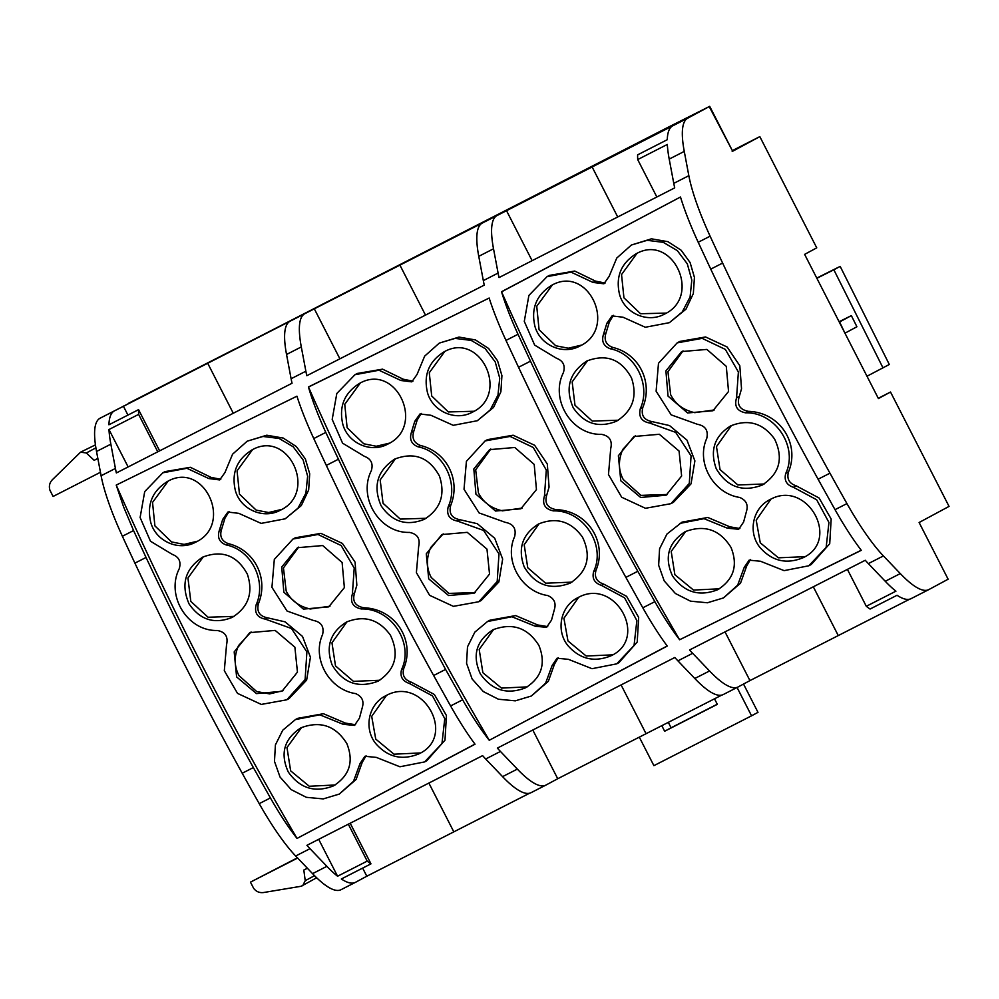 <?xml version="1.0" encoding="UTF-8"?>
<svg xmlns="http://www.w3.org/2000/svg" width="999" height="999" viewBox="0 0 999 999"><rect width="100%" height="100%" fill="white"/><g stroke="black" fill="none" stroke-linecap="round" stroke-linejoin="round"><path stroke-width="1.5" d="M878.271 398.289L890.521 392.033L949.05 506.406L919.105 522.502L948.126 579.208L928.97 589.51A152.735 31.743 -117 0 1 928.795 589.61A152.735 31.743 -117 0 1 900.299 573.576L883.416 555.931A101.823 21.166 -117 0 1 846.952 503.583A763.698 158.741 -117 0 1 829.957 473.176A763.686 158.741 -117 0 1 722.627 263.062A763.686 158.741 -117 0 1 710.114 236.189A101.823 21.166 -117 0 1 688.835 175.687L673.776 183.366A101.823 21.166 -117 0 0 674.712 187.874L499.025 277.572A101.823 21.166 -117 0 1 498.089 273.064L483.329 280.607A101.823 21.166 -117 0 0 484.265 285.115L306.805 375.711A101.823 21.166 -117 0 1 305.869 371.203L291.109 378.746A101.823 21.166 -117 0 0 292.045 383.254L116.359 472.952A101.823 21.166 -117 0 1 115.422 468.444L101.099 475.749A101.823 21.166 -117 0 0 122.39 536.263A763.686 158.741 -117 0 0 134.902 563.136A763.686 158.741 -117 0 0 242.22 773.238A763.698 158.741 -117 0 0 259.216 803.646A101.823 21.166 -117 0 0 295.679 855.993L312.562 873.65A152.735 31.743 -117 0 0 341.071 889.672A152.735 31.743 -117 0 0 341.233 889.585M818.081 479.233C780.144 410.314 744.367 340.284 710.751 269.131L698.201 242.27C690.534 225.649 684.627 210.564 680.481 197.003L501.548 291.845C554.52 411.251 613.873 527.222 679.62 639.76L861.225 550.249C852.721 539.073 843.993 525.536 835.027 509.665L818.081 479.233L829.957 473.176M501.548 291.845C505.506 304.77 510.988 318.906 518.006 334.278L530.481 361.176C563.898 432.417 599.675 502.46 637.799 571.278L625.861 577.372C587.924 508.454 552.147 438.424 518.531 367.27L505.981 340.409C498.888 325.037 493.281 310.914 489.16 298.039L308.466 387.05C312.425 400.686 318.206 415.796 325.786 432.417L313.761 438.549C306.668 423.176 301.061 409.053 296.94 396.178L116.221 485.089L123.526 506.693L133.566 530.556L122.39 536.263M325.786 432.417L357.704 500.074L391.358 567.632L445.579 669.417L433.641 675.511C395.704 606.593 359.927 536.563 326.311 465.409L313.761 438.549M133.566 530.556L146.041 557.454C179.458 628.696 215.235 698.738 253.359 767.557L270.404 797.939C279.445 813.823 288.324 827.322 297.028 838.423L474.962 744.118C466.995 733.353 458.878 720.629 450.586 705.943L433.641 675.511M445.579 669.417L462.624 699.799C471.665 715.684 480.544 729.183 489.248 740.284C456.331 684.165 424.538 626.161 393.881 566.283L392.994 564.535C362.687 505.207 334.503 446.016 308.441 386.95L489.16 298.039M688.835 175.687L684.265 151.411L669.205 159.091L673.776 183.366M669.205 159.091A152.735 31.743 -117 0 1 667.332 144.443L637.699 159.578A152.735 31.743 -117 0 1 637.637 154.845L667.27 139.71A152.735 31.743 -117 0 1 672.664 125.874A152.735 31.743 -117 0 1 672.702 125.849L497.015 215.547A152.735 31.743 -117 0 0 496.978 215.572A152.735 31.743 -117 0 0 493.518 248.788L498.089 273.064M493.518 248.788L478.758 256.331L483.329 280.607M305.869 371.203L301.298 346.928L286.538 354.47L291.109 378.746M157.767 451.81L138.611 414.385L108.978 429.52A152.735 31.743 -117 0 0 110.852 444.168L115.422 468.444M110.852 444.168L96.528 451.473L101.099 475.749M684.265 151.411A152.735 31.743 -117 0 1 687.762 118.169L672.702 125.849M478.758 256.331A152.735 31.743 -117 0 1 482.217 223.114A152.735 31.743 -117 0 1 482.267 223.089L290.047 321.228A152.735 31.743 -117 0 1 290.047 321.228L100.037 418.231A152.735 31.743 -117 0 0 96.528 451.473M301.298 346.928A152.735 31.743 -117 0 1 304.757 313.711A152.735 31.743 -117 0 1 304.807 313.686M286.538 354.47A152.735 31.743 -117 0 1 289.997 321.253M138.611 414.385A152.735 31.743 -117 0 1 138.561 409.652L108.928 424.787A152.735 31.743 -117 0 1 114.311 410.951A152.735 31.743 -117 0 1 114.361 410.926M100.037 418.231L668.194 127.235L709.69 106.344L687.762 118.169M593.369 166.046L696.291 113.199L593.369 166.046M426.91 250.999L320.954 305.032L426.948 251.074M234.69 349.138L128.734 403.171L234.728 349.213M709.69 106.344L732.654 151.211L709.24 106.618M732.354 150.624L759.827 136.626L732.205 151.486M890.521 392.033L878.408 398.551L839.285 322.103L804.632 254.37L816.745 247.852L759.827 136.626M725.012 631.868L749.949 680.594L909.652 599.188M749.949 680.594L738.224 686.9A152.735 31.743 -117 0 1 738.174 686.925A152.735 31.743 -117 0 1 738.049 686.987A152.735 31.743 -117 0 1 709.552 670.966L694.792 678.496A152.735 31.743 -117 0 0 723.288 694.53A152.735 31.743 -117 0 0 723.413 694.467M532.792 730.007L557.729 778.733L721.815 695.079M557.729 778.733L546.003 785.039A152.735 31.743 -117 0 1 545.953 785.064A152.735 31.743 -117 0 1 545.829 785.127A152.735 31.743 -117 0 1 517.332 769.105L502.572 776.635A152.735 31.743 -117 0 0 531.068 792.669A152.735 31.743 -117 0 0 531.193 792.607M362.649 868.106L366.808 876.223L529.595 793.218M366.808 876.223L355.557 882.279A152.735 31.743 -117 0 1 355.507 882.304A152.735 31.743 -117 0 1 355.382 882.367A152.735 31.743 -117 0 1 341.346 878.983L370.979 863.848A152.735 31.743 -117 0 1 367.207 861.113L337.575 876.235A152.735 31.743 -117 0 1 326.885 866.333L312.562 873.65M911.2 598.588A152.735 31.743 -117 0 1 911.076 598.651A152.735 31.743 -117 0 1 897.04 595.267L870.067 609.04A152.735 31.743 -117 0 1 866.295 606.293L895.928 591.171A152.735 31.743 -117 0 1 885.239 581.268L868.356 563.611A101.823 21.166 -117 0 1 865.271 560.264L689.585 649.962A101.823 21.166 -117 0 0 692.669 653.309L709.552 670.966M692.669 653.309L677.909 660.851L694.792 678.496M517.332 769.105L500.449 751.448L485.689 758.99L502.572 776.635M485.689 758.99A101.823 21.166 -117 0 1 482.604 755.631L306.918 845.329A101.823 21.166 -117 0 0 310.002 848.688L326.885 866.333M625.861 577.372L642.807 607.804C651.098 622.489 659.215 635.214 667.182 645.978L489.248 740.284L667.257 646.066M500.449 751.448A101.823 21.166 -117 0 1 497.365 748.101L674.824 657.492A101.823 21.166 -117 0 0 677.909 660.851M637.799 571.278L654.845 601.66C663.199 616.358 671.465 629.058 679.62 639.76C647.227 584.427 615.946 527.285 585.764 468.319L585.027 466.883C555.132 408.391 527.297 350 501.523 291.733L680.481 197.003M318.693 839.322L337.575 876.235M428.871 783.066L453.833 831.855M350.199 823.238L370.979 863.848M348.326 824.187L367.207 861.113M621.091 684.927L646.053 733.716M847.402 569.38L866.295 606.293M813.311 586.788L838.273 635.576M128.134 466.945L108.978 429.52M159.64 450.849L138.561 409.652M127.934 415.072L123.339 406.094M233.279 413.261L207.605 363.074M339.897 358.816L314.21 308.629M425.499 315.122L399.825 264.935M656.855 197.003L637.699 159.578M532.117 260.677L506.431 210.489M617.719 216.983L592.045 166.796M866.982 376.236L889.31 364.485L840.171 266.396L816.757 278.084M816.857 278.284L833.853 269.792L882.991 367.882M839.098 321.74L851.348 315.622L839.597 321.94L844.954 333.179M833.853 269.792L840.171 266.396M851.348 315.622L856.917 326.76L845.166 333.067M737.075 687.487L751.56 715.808L653.895 765.659L639.323 737.175M661.825 725.736L664.647 731.243L717.332 704.345L714.51 698.825M743.518 684.053L757.991 712.349L751.56 715.808M668.343 722.427L671.078 727.784L717.27 704.208M664.647 731.243L671.078 727.784M100.449 472.277L53.109 496.453L49.95 490.284C48.739 486.276 49.525 482.767 52.335 479.77L80.569 452.172L86.351 452.972L94.156 460.339L97.84 458.454M80.557 452.172L95.442 444.867M97.827 458.366L94.156 460.339M314.535 875.673L305.219 880.681L303.821 870.042L307.38 868.231M316.671 877.759L301.161 886.263L263.549 892.532C259.478 893.031 256.169 891.62 253.621 888.298L250.462 882.129L297.415 857.816M297.64 858.041L250.462 882.129M305.219 880.681L302.672 885.738M296.94 396.178L116.221 485.089C142.283 544.143 170.454 603.309 200.749 662.612L201.661 664.422C232.33 724.3 264.111 782.304 297.028 838.423C230.182 724.225 169.917 606.48 116.246 485.189M489.248 740.284C422.402 626.086 362.137 508.341 308.466 387.05M297.028 838.423L475.037 744.205M162.849 472.789L165.06 471.603L190.347 467.295L211.064 477.385L208.841 478.571L219.705 479.932L224.95 472.539L232.567 454.208L247.24 441.158L263.012 436.463L279.108 438.474L293.132 446.74L303.122 459.952L307.63 476.211L305.906 493.119L298.052 508.104L285.214 518.806L261.139 523.389L238.811 513.349L227.897 512.05L222.69 519.405L219.293 530.506C217.145 537.562 219.418 542.37 226.124 544.93C251.261 549.775 267.033 581.056 256.119 604.857C254.258 612.862 257.33 617.619 265.347 619.13L291.496 628.508L306.893 651.972L305.107 679.582L286.738 699.812L261.301 704.42L237.525 693.393L224.313 670.704L226.548 644.73C228.371 636.738 225.287 631.98 217.295 630.481C187.587 631.368 165.609 595.666 179.208 568.818C181.331 561.75 179.033 556.955 172.352 554.42L150.487 541.246L140.11 517.507L144.718 491.595L162.849 472.789L186.9 468.294L208.841 478.571M220.779 479.27L211.064 477.385M247.24 441.158L266.783 435.214L283.241 438.074L296.353 446.59L305.357 458.928L309.702 473.788L308.666 489.947L301.298 505.606L285.214 518.806M286.738 699.812L289.086 698.551L306.631 680.119L310.439 657.192L302.51 636.425L285.065 621.84L267.695 617.869C259.54 616.258 256.456 611.5 258.479 603.596C268.793 578.234 254.595 549.974 228.434 543.681C221.691 541.146 219.405 536.351 221.591 529.27L224.975 518.169L229.058 511.525M293.007 539.01L295.292 537.787L320.904 533.366L342.407 543.431L355.082 562.162L356.843 585.202L354.645 592.782L352.385 594.005C349.925 602.272 352.922 607.255 361.388 608.965C391.133 608.054 414.223 643.169 401.598 669.48C399.737 676.398 402.31 681.056 409.29 683.428L432.492 695.903L444.767 718.631L441.97 743.556L424.625 761.912L399.925 766.77L376.311 757.392L364.947 756.293L360.052 763.511L353.521 781.255L339.298 794.068L323.251 798.913L306.343 797.314L291.209 789.635L280.045 777.047L274.475 761.375L275.412 744.904L282.767 730.194L295.429 719.58L319.842 714.822L343.206 724.312L354.483 725.411L359.44 718.169L362.35 707.317C364.185 700.898 361.925 696.315 355.582 693.593C329.158 689.697 311.663 658.628 322.577 634.577C324.338 626.623 321.216 621.902 313.187 620.404L287.025 611.013L271.94 587.35L274.313 559.415L293.019 539.01L318.019 534.49L341.183 545.554L354.208 568.131L352.385 594.005M424.625 761.925L426.71 760.801L444.992 740.172L446.428 715.521L434.365 694.48L411.476 682.255C404.458 679.894 401.898 675.237 403.808 668.294C415.334 640.821 395.766 608.766 363.648 607.754C355.057 605.993 352.048 600.998 354.645 592.782M339.298 794.068L356.119 779.445L362.237 762.324L366.071 755.781M295.429 719.58L297.752 718.331L323.426 713.723L345.454 723.101L343.206 724.312M355.557 724.737L345.454 723.101M252.597 449.6L237.063 470.816L239.473 494.155L256.144 510.102L268.644 512.524L281.893 509.365M168.157 481.093L152.535 502.447L154.907 525.886L171.566 541.933L184.091 544.393L197.415 541.233M203.321 556.818L187.949 578.021L190.809 601.41L208.067 617.245L234.053 616.383M283.129 690.659L269.63 693.893L256.693 691.558L239.011 675.636C234.103 666.258 233.941 656.256 238.524 645.604L251.086 631.967M420.567 752.946L393.968 754.183L375.736 739.085L371.69 716.383L386.513 695.391M379.77 680.257L353.446 681.355L335.514 665.908L331.968 642.819L347.015 621.765M335.077 784.989L309.265 786.25L290.647 770.853L286.975 747.527L301.523 727.559M298.651 547.115L283.454 567.919L286.176 590.996C290.909 600.461 298.926 606.455 310.252 608.99L329.97 606.193M342.12 562.499L322.714 545.554L297.49 547.702L281.73 567.032L283.853 592.245L303.409 609.103L328.746 606.88L344.368 587.624L342.12 562.499M333.529 785.851C349.575 775.636 354.008 761.55 346.84 743.581C335.664 725.749 320.367 720.504 300.949 727.821C284.128 738.785 279.907 753.508 288.286 772.002C299.912 788.461 314.997 793.081 333.529 785.851M378.059 681.193C358.429 688.636 343.119 683.229 332.118 664.959C325.474 646.603 330.257 632.292 346.478 622.04C364.273 614.934 378.908 619.318 390.409 635.189C399.55 654.42 395.429 669.755 378.059 681.193L378.671 680.868M418.918 753.845C402.247 760.676 387.887 757.292 375.861 743.693C363.461 728.646 368.369 703.983 386.001 695.641C422.777 675.074 457.217 736.338 418.918 753.845L419.53 753.533M294.88 647.177L275.15 630.406L249.812 632.629L234.191 651.885L236.613 676.922L256.481 693.606L281.968 691.32L297.452 672.14L294.88 647.177M202.747 557.105C222.203 549.75 237.063 555.407 247.327 574.088C253.484 592.707 248.464 607.13 232.268 617.37C214.448 624.487 200.037 619.979 189.023 603.846C180.632 584.215 185.202 568.643 202.747 557.105L202.135 557.43M167.645 481.356C204.283 460.614 233.903 524.487 195.654 542.195C178.571 551.585 155.669 541.096 150.699 522.227C146.691 504.483 152.335 490.859 167.645 481.356L167.033 481.668M252.123 449.85C288.561 429.17 318.244 492.732 280.182 510.302C263.274 519.58 240.509 509.365 235.402 490.684C231.256 472.964 236.825 459.353 252.123 449.85L251.511 450.162M354.945 374.725L357.292 373.464L382.567 369.155L403.296 379.233L400.936 380.507L411.8 381.868L417.033 374.475L424.662 356.131L439.323 343.082L455.094 338.386L471.191 340.409L485.214 348.676L495.204 361.888L499.725 378.134L497.989 395.042L490.147 410.027L477.297 420.729L453.221 425.324L430.906 415.272L419.98 413.986L414.772 421.328L411.388 432.442C409.228 439.498 411.513 444.305 418.206 446.865C443.356 451.71 459.115 482.992 448.214 506.793C446.341 514.797 449.413 519.555 457.43 521.066L483.578 530.432L498.988 553.896L497.19 581.505L478.821 601.735L453.384 606.356L429.62 595.317L416.396 572.639L418.631 546.665C420.454 538.661 417.382 533.916 409.378 532.405C379.67 533.304 357.692 497.602 371.303 470.741C373.414 463.686 371.128 458.891 364.435 456.356L342.582 443.181L332.192 419.43L336.8 393.519L354.945 374.725L378.996 370.229L400.936 380.507M412.937 381.156L403.296 379.233M439.323 343.082L459.003 337.075L475.462 339.935L488.586 348.451L497.577 360.789L501.923 375.649L500.886 391.808L493.518 407.455L477.297 420.741M478.833 601.735L481.306 600.399L498.851 581.98L502.659 559.053L494.742 538.286L477.297 523.701L459.927 519.717C451.76 518.119 448.688 513.361 450.699 505.444C461.014 480.082 446.828 451.835 420.666 445.542C413.923 443.007 411.638 438.199 413.823 431.131L417.195 420.03L421.216 413.424M485.102 440.934L487.512 439.635L513.124 435.214L534.64 445.279L547.315 464.023L549.063 487.062L546.878 494.642L544.467 495.929C542.007 504.195 545.004 509.19 553.483 510.901C583.216 509.989 606.306 545.104 593.693 571.416C591.833 578.334 594.393 582.991 601.386 585.364L624.575 597.839L636.863 620.566L634.053 645.479L616.708 663.848L592.02 668.693L568.394 659.328L557.03 658.229L552.135 665.434L545.604 683.191L531.381 696.003L515.334 700.836L498.439 699.238L483.304 691.558L472.127 678.983L466.558 663.299L467.495 646.84L474.85 632.117L487.524 621.515L511.925 616.758L535.289 626.248L546.565 627.335L551.523 620.104L554.445 609.253C556.268 602.822 554.008 598.251 547.664 595.529C521.241 591.62 503.758 560.551 514.66 536.513C516.433 528.558 513.299 523.838 505.282 522.34L479.108 512.949L464.023 489.285L466.408 461.338L485.102 440.934L510.114 436.426L533.266 447.49L546.303 470.054L544.467 495.929M616.72 663.848L618.93 662.662L637.225 642.032L638.661 617.382L626.598 596.341L603.708 584.115C596.678 581.743 594.118 577.097 596.041 570.154C607.554 542.682 587.986 510.626 555.881 509.602C547.277 507.842 544.28 502.859 546.878 494.642M531.381 696.003L548.351 681.306L554.47 664.185L558.229 657.679M487.524 621.515L489.985 620.192L515.659 615.584L537.687 624.962L535.289 626.248M547.714 626.623L537.687 624.962M444.767 351.498L429.283 372.714L431.705 396.016L448.339 411.95L474.05 411.251M360.314 382.992L344.755 404.333L347.128 427.747L363.761 443.781L376.273 446.253L389.573 443.119M395.479 458.716L380.169 479.92L383.042 503.259L400.262 519.093L426.211 518.281M475.287 592.557L448.888 593.406L431.243 577.484C426.336 568.119 426.173 558.104 430.744 547.464L443.244 533.878M612.724 654.845L586.163 656.018L567.969 640.946L563.911 618.281L578.671 597.277M571.928 582.142L545.641 583.191L527.747 567.757L524.188 544.717L539.173 523.663M527.235 686.875L501.473 688.099L482.879 672.727L479.195 649.437L493.656 629.457M490.809 449.013L475.674 469.805L478.409 492.844C483.129 502.31 491.158 508.316 502.485 510.839L522.127 508.079M534.203 464.423L514.797 447.49L489.585 449.637L473.826 468.968L475.936 494.168L495.492 511.038L520.841 508.816L536.451 489.56L534.203 464.423M525.624 687.787C541.658 677.572 546.103 663.473 538.936 645.516C527.747 627.684 512.45 622.427 493.031 629.757C476.211 640.721 471.99 655.444 480.369 673.925C492.007 690.396 507.08 695.004 525.624 687.787M570.142 583.129C550.511 590.571 535.202 585.164 524.2 566.883C517.557 548.538 522.352 534.228 538.561 523.976C556.356 516.858 571.003 521.241 582.504 537.125C591.633 556.356 587.512 571.69 570.142 583.129L570.754 582.804M611.013 655.781C594.33 662.612 579.982 659.215 567.944 645.629C555.544 630.581 560.464 605.918 578.084 597.577C614.872 576.997 649.3 638.261 611.013 655.781L611.613 655.469M486.975 549.113L467.245 532.342L441.895 534.552L426.273 553.821L428.708 578.858L448.576 595.541L474.05 593.256L489.535 574.063L486.975 549.113M394.83 459.041C414.285 451.685 429.158 457.342 439.423 476.024C445.566 494.642 440.547 509.065 424.363 519.305C406.543 526.423 392.12 521.915 381.118 505.781C372.714 486.151 377.285 470.566 394.83 459.041L394.218 459.365M359.727 383.279C396.378 362.55 425.986 426.423 387.749 444.13C370.654 453.509 347.752 443.032 342.782 424.15C338.773 406.418 344.43 392.794 359.727 383.279L359.128 383.604M444.205 351.773C480.644 331.106 510.339 394.667 472.265 412.237C455.369 421.516 432.604 411.301 427.485 392.619C423.339 374.9 428.908 361.276 444.205 351.773L443.606 352.098M861.288 550.337L679.62 639.76M635.339 435.801L622.777 449.425C618.169 460.089 618.319 470.104 623.239 479.47L640.908 495.379L667.382 494.48M547.027 276.648L549.35 275.399L574.712 271.054L595.479 281.106L593.019 282.43L571.078 272.165L547.027 276.661L528.883 295.454L524.288 321.366L534.665 345.105L556.518 358.279C563.211 360.814 565.509 365.609 563.386 372.677C549.787 399.538 571.753 435.239 601.473 434.34C609.465 435.851 612.549 440.596 610.714 448.601L608.478 474.562L621.703 497.252L645.466 508.291L670.916 503.671L689.285 483.441L691.071 455.831L675.674 432.367L649.512 422.989C641.508 421.491 638.436 416.733 640.297 408.716C651.211 384.927 635.439 353.634 610.302 348.788C603.596 346.228 601.323 341.433 603.471 334.378L606.868 323.264L612.075 315.909L622.989 317.207L645.317 327.26L669.392 322.665L682.23 311.963L690.084 296.978L691.808 280.07L687.3 263.823L677.31 250.612L663.286 242.345L647.177 240.322L631.405 245.017L616.745 258.067L609.128 276.398L603.883 283.791L593.019 282.43M605.082 283.042L595.479 281.106M631.405 245.017L651.435 238.823L667.956 241.683L681.106 250.2L690.097 262.537L694.43 277.397L693.343 293.556L685.938 309.215L669.392 322.665M670.916 503.671L673.413 502.335L691.033 483.866L694.892 460.901L686.975 440.134L669.505 425.562L652.085 421.615C643.905 420.017 640.821 415.259 642.856 407.342C653.234 381.955 639.073 353.708 612.824 347.44C606.056 344.905 603.771 340.11 605.981 333.029L609.378 321.915L613.374 315.334M741.533 388.786L739.809 365.734L727.135 347.003L705.569 336.963L679.869 341.421L677.185 342.869L702.197 338.361L725.349 349.413L738.386 371.99L736.55 397.864L739.322 396.378L741.533 388.786M796.191 485.826L793.468 487.3L816.67 499.775L828.945 522.489L826.148 547.415L808.803 565.784L811.325 564.423L829.719 543.731L831.168 519.03L819.105 498.014L796.191 485.826C789.148 483.491 786.588 478.833 788.511 471.878C800.112 444.33 780.519 412.3 748.338 411.338C739.71 409.59 736.713 404.607 739.322 396.378M746.678 566.046L744.218 567.37L737.687 585.114L723.463 597.926L740.509 583.204L746.678 566.046L750.399 559.59M723.463 597.926L707.417 602.772L690.521 601.173L675.386 593.493L664.21 580.906L658.653 565.234L659.577 548.763L666.945 534.053L682.08 522.115L707.829 517.47L729.907 526.823L727.372 528.184L738.661 529.27L743.606 522.04L746.528 511.188C748.363 504.757 746.103 500.187 739.76 497.452C713.323 493.556 695.841 462.487 706.743 438.436C708.516 430.494 705.381 425.761 697.364 424.275L671.191 414.872L656.118 391.221L658.491 363.274L677.185 342.869M739.872 528.496L729.907 526.823M636.987 253.371L621.54 274.575L623.938 297.827L640.546 313.736L666.271 313.099M552.397 284.927L536.738 306.281L539.073 329.707L555.731 345.754L568.281 348.214L581.643 345.067M587.549 360.664L572.165 381.88L574.987 405.244L592.245 421.079L618.294 420.217M804.957 556.68L778.433 557.817L760.264 542.807L756.206 520.179L770.916 499.138M764.16 483.991L737.886 484.977L720.042 469.605L716.483 446.615L731.418 425.524M719.33 588.798L693.506 590.072L674.874 574.725L671.203 551.411L685.751 531.393M683.029 350.874L667.944 371.703L670.654 394.692C675.386 404.158 683.428 410.139 694.78 412.662L714.335 409.94M726.285 366.358L706.892 349.425L681.668 351.561L665.908 370.904L668.031 396.103L687.574 412.962L712.924 410.751L728.546 391.483L726.285 366.358M717.707 589.71C733.753 579.495 738.186 565.409 731.018 547.44C719.842 529.62 704.545 524.363 685.127 531.693C668.294 542.644 664.085 557.367 672.464 575.861C684.09 592.32 699.175 596.94 717.707 589.71M762.237 485.052C742.607 492.507 727.284 487.087 716.283 468.818C709.652 450.462 714.435 436.163 730.656 425.899C748.438 418.793 763.086 423.176 774.587 439.048C783.716 458.279 779.607 473.613 762.237 485.052L762.849 484.74M803.096 557.717C786.413 564.535 772.065 561.151 760.039 547.552C747.627 532.517 752.547 507.854 770.179 499.5C806.955 478.933 841.383 540.197 803.096 557.717L803.708 557.392M679.607 523.451L704.008 518.681L727.372 528.184M744.218 567.37L749.125 560.164L760.489 561.251L784.103 570.629L808.803 565.784M793.468 487.3C786.475 484.915 783.915 480.269 785.776 473.351C798.401 447.04 775.311 411.925 745.566 412.824C737.1 411.113 734.09 406.131 736.55 397.864M586.925 360.976C606.381 353.621 621.241 359.278 631.505 377.959C637.662 396.566 632.642 411.001 616.445 421.228C598.626 428.346 584.215 423.838 573.201 407.704C564.81 388.087 569.38 372.502 586.925 360.976L586.313 361.288M551.823 285.214C588.461 264.485 618.081 328.346 579.832 346.066C562.749 355.444 539.835 344.967 534.877 326.086C530.869 308.354 536.513 294.73 551.823 285.214L551.211 285.539M636.288 253.709C672.727 233.042 702.422 296.603 664.347 314.173C647.452 323.451 624.687 313.236 619.567 294.555C615.421 276.823 621.003 263.212 636.288 253.709L635.689 254.021M620.791 480.781L640.659 497.477L666.146 495.192L681.63 475.999L679.058 451.036L659.328 434.278L633.99 436.488L618.369 455.744L620.791 480.781M722.627 263.062L710.751 269.131M530.481 361.176L518.531 367.27M338.261 459.315L326.311 465.409M146.041 557.454L134.902 563.136M253.359 767.557L242.22 773.238M710.114 236.189L698.201 242.27M518.006 334.278L505.981 340.409M497.015 215.547L482.267 223.089M900.299 573.576L885.239 581.268M883.416 555.931L868.356 563.611M310.002 848.688L295.679 855.993M654.845 601.66L642.807 607.804M462.624 699.799L450.586 705.943M270.404 797.939L259.216 803.646M846.952 503.583L835.027 509.665M95.892 447.839L86.351 452.972M362.237 762.324L360.052 763.511M411.476 682.255L409.29 683.428M403.808 668.294L401.598 669.48M363.648 607.754L361.388 608.965M258.479 603.596L256.119 604.857M267.695 617.869L265.347 619.13M228.434 543.681L226.124 544.93M221.591 529.27L219.293 530.506M224.975 518.169L222.69 519.405M554.47 664.185L552.135 665.434M603.708 584.115L601.386 585.364M596.041 570.154L593.693 571.416M555.881 509.602L553.483 510.901M450.699 505.444L448.214 506.793M459.927 519.717L457.43 521.066M420.666 445.542L418.206 446.865M413.823 431.131L411.388 432.442M417.195 420.03L414.772 421.328M788.511 471.878L785.776 473.351M748.338 411.338L745.566 412.824M609.378 321.915L606.868 323.264M605.981 333.029L603.471 334.378M612.824 347.44L610.302 348.788M642.856 407.342L640.297 408.716M652.085 421.615L649.512 422.989M928.795 589.61L911.076 598.651M738.049 686.987L723.288 694.53M545.829 785.127L531.068 792.669M355.382 882.367L341.071 889.672"/></g></svg>
